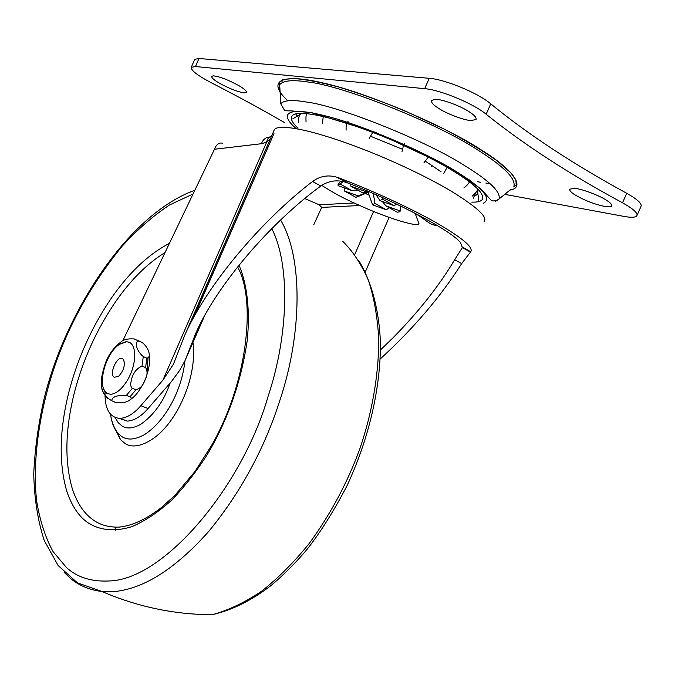 <?xml version="1.0" encoding="UTF-8"?>
<svg xmlns="http://www.w3.org/2000/svg" width="675" height="675" viewBox="0 0 675 675"><rect width="100%" height="100%" fill="white"/><g stroke="black" fill="none" stroke-linecap="round" stroke-linejoin="round"><path stroke-width="1.01" d="M192.957 342.427C196.231 366.12 187.211 396.335 172.758 417.774C157.199 441.526 135.295 451.094 124.782 443.281L120.454 439.577L114.058 426.811M237.575 266.92C256.643 300.577 247.075 383.476 211.849 444.968L195.075 471.352L175.12 495.121L161.823 507.237C146.407 519.185 132.173 525.817 119.104 527.124C108.127 527.386 99.031 524.644 91.825 518.906C83.548 512.73 77.085 502.816 72.428 489.164C64.496 461.869 65.112 429.832 74.275 393.027C82.924 359.539 97.023 328.632 116.556 300.324C131.38 279.281 147.547 263.343 165.046 252.526M213.292 75.836C219.476 76.494 227.922 79.718 238.638 85.506C244.046 88.661 246.628 90.948 246.383 92.374L244.114 92.846C237.684 91.859 229.525 88.687 219.653 83.337C214.144 80.148 211.486 77.819 211.68 76.343L213.292 75.836M574.923 188.426C581.428 188.755 599.915 195.64 606.766 200.424C610.554 202.846 612.183 204.719 611.643 206.027C610.799 206.904 608.69 207.082 605.315 206.542C594.953 204.483 584.837 200.593 574.973 194.873C571.042 192.4 569.329 190.485 569.835 189.118L574.923 188.426M435.493 99.343C441.357 98.921 460.949 106.059 469.26 111.822C474.415 115.147 476.668 117.72 476.018 119.551L470.872 120.53C464.324 120.369 446.462 113.645 438.632 108.329C433.308 104.963 430.945 102.322 431.553 100.406L435.493 99.343M458.207 105.95L453.667 104.043M476.035 192.274L473.209 198.315M477.942 186.756L477.908 186.334M295.675 113.839L297.557 116.277M484.312 193.16L484.895 192.907M504.723 194.341L623.919 216.397C631.058 217.696 635.361 217.519 636.829 215.865C638.17 213.258 633.403 208.904 622.519 202.804L626.721 193.278C637.588 199.412 642.322 203.833 640.938 206.542L637.09 215.274M626.721 193.278C573.691 164.413 528.356 134.603 490.725 103.84C478.356 93.15 444.926 79.287 429.216 78.3L198.973 58.489L194.721 59.358L191.253 67.331L195.48 66.538L198.973 58.489M191.253 67.331C190.856 70.352 197.53 75.49 211.283 82.747C237.98 96.457 262.44 109.78 284.69 122.698M622.519 202.804C569.422 174.108 523.969 144.593 486.16 114.244L490.725 103.84M195.48 66.538L424.685 88.661C440.319 89.817 473.732 103.697 486.16 114.244M400.815 206.491L402.359 206.871M365.69 193.598L368.997 195.075M344.444 191.008L355.995 197.421L358.248 195.944L344.444 191.008L344.469 187.954M369.411 191.818L355.995 197.421M350.916 186.258L362.838 192.932L365.251 191.346L350.916 186.258L350.443 184.005M379.949 200.61L394.318 205.732L382.565 199.117L379.949 200.61L376.017 194.687M340.192 184.039L352.046 190.654L338.116 185.684L338.048 184.655L340.192 184.039L342.993 181.6M362.838 192.932L368.027 191.227M358.265 190.367L352.046 190.654M397.33 212.245L385.872 205.824L400.106 210.921L399.997 211.714L397.33 212.245M386.37 209.798L374.962 203.445L372.524 204.829L386.37 209.798L389.197 207.689M382.295 201.445L385.872 205.824M374.962 203.445L373.343 193.514M358.248 195.944L368.601 191.472M372.524 204.829L368.238 192.569M394.318 205.732L396.411 204.002M381.898 197.294L382.565 199.117M365.251 191.346L366.837 190.721M400.477 205.951L400.106 210.921M119.222 418.382L127.322 421.124C134.342 420.584 141.261 416.382 148.078 408.518L171.458 381.544L179.685 370.356L184.992 360.686L195.91 332.977C216.177 286.554 269.03 223.788 320.794 186.013C328.725 180.697 337.179 179.499 346.174 182.427L348.823 183.364C399.398 203.116 451.71 231.086 460.468 242.612L462.358 247.565L454.663 259.748C439.087 285.863 418.542 311.875 393.044 337.778L380.489 349.937M269.663 137C265.638 137.337 262.904 139.573 261.461 143.707L214.473 149.259L215.257 147.361C217.325 143.741 219.797 142.383 222.691 143.294M270.312 138.94L266.625 142.214C267.224 139.05 268.869 137.008 271.552 136.114M359.573 205.521L321.688 207.411L319.283 204.82L304.822 198.568M484.051 221.493C488.093 217.223 476.862 206.938 450.36 190.628C406.662 165.215 347.279 140.738 306.323 130.781C287.094 126.47 276.421 126.158 274.286 129.845L184.655 335.433L173.382 364.289L162.92 380.118L140.856 405.692C134.038 413.598 127.136 417.825 120.15 418.39C109.586 417.707 104.558 408.831 105.047 391.762M321.688 207.411L313.732 224.809M184.655 335.433C205.867 287.162 258.795 222.767 312.559 181.474C320.127 176.048 328.236 174.631 336.884 177.221L339.365 178.057C371.756 190.291 411.185 208.474 435.797 222.472C461.683 237.448 473.369 247.151 470.838 251.589L461.666 263.604C440.598 296.755 413.454 328.548 380.244 358.973M122.774 340.841L214.473 149.259M129.296 342.301C132.73 343.862 134.561 348.266 134.781 355.523C134.401 364.036 132.106 371.984 127.912 379.375C122.403 388.707 116.648 393.685 110.666 394.318L107.038 393.432C100.811 388.058 100.44 377.755 105.924 362.543C109.148 354.679 113.645 348.536 119.433 344.115L126.208 341.634L129.296 342.301M108.034 393.896L107.291 393.533C96.601 388.117 104.515 353.624 119.678 344.216L126.453 341.736L129.111 342.217M135.953 389.753L132.325 388.311C130.629 386.657 130.216 384.446 131.068 381.679C132.342 373.958 135.987 368.769 141.995 366.103L145.606 367.588C147.724 371.233 147.513 375.351 144.965 379.941C143.345 385.223 140.341 388.488 135.953 389.753L130.022 396.799C131.532 397.811 131.617 398.723 130.292 399.532C127.685 402.072 122.993 403.118 116.21 402.663L113.746 401.709M146.88 358.096L143.277 356.602C136.688 351.295 133.937 341.499 138.797 341.111L142.357 342.613C148.812 347.802 151.723 357.556 146.88 358.096L145.606 367.588M138.797 341.111L134.224 338.943C127.718 338.504 123.179 339.593 120.606 342.225C113.915 347.406 108.937 354.139 105.671 362.416C100.904 377.114 96.694 391.956 111.713 400.731C112.092 396.832 116.986 395.052 126.394 395.373L130.022 396.799M101.68 386.134C101.453 390.099 103.545 394.259 107.958 398.621M116.21 402.663L111.713 400.731M122.479 358.644L123.567 359.674C125.322 365.259 123.694 370.777 118.69 376.22L114.353 377.308C108.574 374.709 117.003 355.337 122.479 358.644M184.942 360.804C181.929 390.251 165.206 421.63 144.129 434.843C134.89 439.763 127.448 440.345 121.812 436.598L117.83 433.215C114.547 429.57 112.278 424.229 111.021 417.192M238.984 265.157C247.101 283.897 250.189 310.222 247.269 340.192C241.237 381.561 227.981 419.563 207.503 454.182C196.518 471.471 184.461 486.903 171.34 500.479C157.95 512.418 144.813 521.134 131.937 526.635C113.29 532.44 97.816 529.833 86.501 521.716C78.038 515.32 71.44 505.077 66.715 490.987C58.691 462.864 59.408 429.882 68.875 392.057C77.802 357.632 92.289 325.848 112.337 296.713C129.921 271.747 148.956 253.969 169.433 243.371M170.108 383.122C163.755 401.338 153.968 415.074 140.729 424.313C133 428.515 126.765 429.072 122.023 426.001L118.193 422.651L115.104 417.479M342.832 241.422C352.848 251.243 361.378 264.229 368.423 280.37C374.279 298.282 377.755 318.558 378.844 341.196C378.312 377.072 372.018 412.838 359.952 448.478C347.819 481.916 331.003 513.464 309.513 543.122C294.443 561.811 278.48 577.834 261.638 591.173C244.688 602.547 228.234 610.377 212.279 614.672L212.279 614.672C231.787 610.276 251.277 600.649 270.743 585.782C283.416 575.142 295.498 563.034 307.007 549.458C320.161 532.744 333.408 511.684 346.748 486.278C369.006 438.666 380.7 388.1 380.438 342.242C378.979 308.964 371.242 281.036 358.703 260.423M115.712 530.221L115.248 527.158M119.34 438.21L119.526 437.316M280.572 220.042C302.67 256.373 302.602 332.235 280.024 399.895C264.541 448.495 240.773 492.353 208.71 531.453C174.867 569.371 142.889 589.444 112.767 591.688L101.959 591.511C88.779 589.874 77.828 585.098 69.128 577.192L64.353 572.569M271.772 228.614C290.377 264.845 288.706 334.547 268.059 396.478C242.494 486.068 163.856 580.627 108.312 580.998C91.024 581.715 77.093 577.235 66.513 567.582L53.063 551.627C45.487 537.823 40.027 521.058 36.686 501.356C31.987 459.903 39.876 409.438 55.029 365.285C69.862 322.684 92.205 283.019 122.065 246.282C137.396 229.576 153.174 215.831 169.4 205.04L193.05 194.02M441.087 171.762L425.528 161.274M402.157 149.158L370.896 136.367M470.526 180.951L468.728 179.432M474.795 195.902L477.866 194.189L477.664 188.958M477.352 181.693L480.828 182.301M485.865 183.052L489.847 183.507M495.357 201.555L499.002 199.024C501.061 192.071 489.62 180.934 464.67 165.62C427.663 141.573 339.483 105.992 306.568 102.035C292.646 99.638 284.048 100.187 280.775 103.688L279.669 84.687L278.843 87.851L280.083 91.859M307.37 81.928C292.385 79.633 283.146 80.553 279.669 84.687L279.754 81.827L281.753 80.274C282.589 79.507 286.942 78.958 294.806 78.621C305.986 79.464 320.701 82.291 338.951 87.117C359.682 93.412 381.257 101.14 403.667 110.312L444.319 129.153C462.864 138.738 480.381 149.226 496.876 160.625L510.975 173.002L515.86 179.989L516.232 185.144L513.759 186.958C516.459 179.12 504.487 166.818 477.833 150.061C438.311 123.66 342.799 85.371 307.37 81.928M510.789 189.388L499.002 199.024C496.209 200.855 493.678 201.361 491.392 200.543L480.642 188.696L445.745 165.232L374.853 132.106L311.656 112.641L290.858 110.843C287.39 110.962 285.213 110.683 284.335 110.017L280.775 103.688M471.783 202.137C482.971 202.458 485.578 198.779 479.621 191.084C474.162 184.967 464.898 177.989 451.828 170.151C431.89 157.933 396.427 140.83 364.137 129.17C305.049 107.797 277.729 108.818 297.945 128.191M281.348 80.232L282.454 82.46M483.57 203.124C492.092 198.492 482.524 187.675 454.857 170.674C424.845 151.883 360.442 124.2 324.591 115.703C290.815 107.03 277.155 111.898 295.582 128.09M510.351 190.012C526.433 187.135 511.912 168.615 479.841 149.015C444.218 125.778 365.732 92.095 322.431 82.822C281.61 73.187 265.925 80.637 287.854 100.786M424.685 88.661L429.216 78.3M389.129 217.401L365.234 271.983M187.532 354.232L203.006 318.743M274.286 129.845L273.873 130.79M162.92 380.118L266.625 142.214L261.461 143.707M319.216 204.787L353.97 202.964M354.729 254.526L373.562 211.486M273.991 133.523L192.982 318.828M148.078 408.518L140.856 405.692M320.794 186.013L312.559 181.474M348.823 183.364L339.365 178.057M470.711 251.733L462.502 247.126M461.666 263.604L454.663 259.748M143.277 356.602L141.995 366.103M132.325 388.311L126.394 395.373M147.994 358.282L147.175 370.752M138.046 340.478L142.357 342.613M110.498 414.113C111.417 421.301 113.864 427.663 117.83 433.215L120.454 439.577M212.279 614.672C174.538 614.613 137.768 606.892 101.959 591.511L77.439 582.854L58.151 565.549L44.28 540.616C37.775 520.661 34.265 498.361 33.75 473.715C34.889 448.327 38.492 422.693 44.584 396.824C66.007 311.082 128.402 214.11 194.847 190.266M477.352 189.717L478.718 200.171M292.714 118.901L300.274 114.286M404.966 143.092L404.004 144.442M403.54 145.243L401.929 151.959M424.035 162.591L428.313 157.14M348.123 121.188L347.456 122.369M347.034 123.297C346.241 124.732 345.938 127.01 346.132 130.132M369.259 138.316L372.769 132.401M323.257 116.615L322.414 123.415M306.053 122.057C305.775 116.817 306.07 114.033 306.948 113.712M298.249 122.892C298.527 117.669 299.27 114.708 300.476 113.991M477.326 189.692C477.52 190.831 475.774 193.008 472.095 196.214M447.103 167.358L443.821 173.34M463.86 187.92C467.243 185.313 469.057 183.271 469.294 181.794M431.291 166.362L431.831 165.122M340.63 181.178L338.048 184.655M400.815 206.12L400.148 211.157M461.86 248.552L462.51 247.067M415.133 213.292L419.015 223.83C417.698 224.775 414.863 224.741 410.518 223.72C400.191 221.476 386.353 216.768 368.997 209.604C350.705 201.42 342.124 198.298 321.697 185.372M415.032 213.232C427.562 220.919 429.95 225.323 436.902 225.315M204.398 316.195L186.022 358.341M173.382 364.289L174.099 362.635M194.054 316.862L273.864 133.81M127.322 421.124L120.15 418.39M336.884 177.221L346.174 182.427M470.399 252.079L462.358 247.565M130.292 399.532C135.38 396.47 140.324 389.948 145.108 379.966M145.108 379.949C148.922 369.9 150.314 361.8 149.276 355.632M141.953 342.444L138.443 340.791M123.567 359.674L124.419 362.888"/></g></svg>
